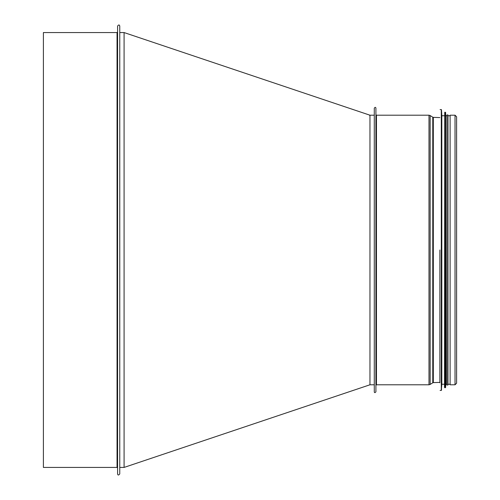 <?xml version="1.0" encoding="UTF-8"?>
<svg xmlns="http://www.w3.org/2000/svg" width="500" height="500" viewBox="0 0 500 500"><rect width="100%" height="100%" fill="white"/><g stroke="black" fill="none" stroke-linecap="round" stroke-linejoin="round"><path stroke-width="0.75" d="M374.288 384.787L369.956 384.787L369.956 115.2L123.963 32.519M123.963 467.469L369.956 384.787L369.956 249.994M119.756 32.556L124.087 32.556L124.087 467.431L119.756 467.431M455.031 115.2L450.106 115.2L450.106 384.787L455.031 384.787L456.606 383.219L456.606 116.769L455.031 115.2L455.031 384.787M374.288 113.575L374.288 391.825C374.444 392.9 374.988 392.9 375.913 391.825L375.913 108.162C375.656 107.081 375.112 107.081 374.288 108.162L374.288 391.825M439.869 249.994L439.869 382.837M441.506 390.213L441.506 109.775L441.819 115.744L441.819 384.244L441.287 390.419L441.287 109.569L440.087 109.569M444.744 112.275L444.525 387.494L445.412 387.713L445.412 112.275L444.744 112.275L444.744 387.713M445.631 387.512L445.631 112.475L445.938 384.244L445.412 387.713M446.912 249.994L446.912 385.006L447.994 385.006L447.994 114.981L446.912 114.981L446.912 249.994M117.05 32.556L117.05 467.431L43.394 467.431L43.394 32.556L117.05 32.556L117.587 32.019M119.756 468.512L119.756 26.062C119.369 24.619 118.644 24.619 117.587 26.062L117.587 473.925C117.881 475.369 118.606 475.369 119.756 473.925L119.756 26.062M375.913 114.656L376.456 115.2L376.456 384.787L375.913 385.331M376.456 115.2L428.988 115.2L428.988 384.787L376.456 384.787M430.144 384.45L432.775 382.788L432.775 117.2L430.144 115.538L430.144 384.45L428.988 384.787M432.775 117.2L433.319 117.369L433.319 382.619L432.775 382.788M374.288 115.2L369.956 115.2L369.781 115.712M456.606 249.994L456.606 383.219M430.144 115.538L428.988 115.2M439.869 117.581L433.319 117.369M439.869 382.4L433.319 382.619M440.087 390.419L441.287 390.419M441.819 384.244L444.525 384.244M441.819 115.744L444.525 115.744M445.938 384.244L446.912 384.244M445.938 115.744L446.912 115.744M447.994 384.244L450.106 384.244M447.994 115.744L450.106 115.744M117.05 467.431L117.587 467.969"/></g></svg>
